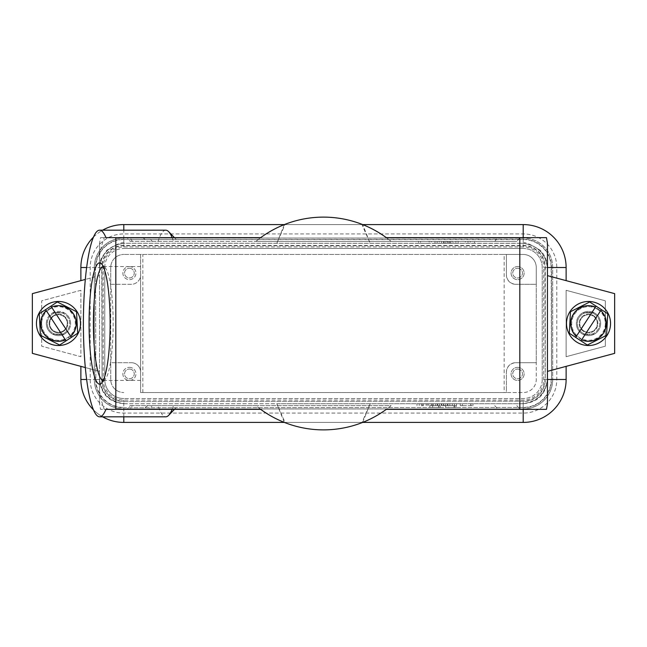 <?xml version="1.0" encoding="UTF-8"?>
<svg xmlns="http://www.w3.org/2000/svg" width="647" height="647" viewBox="0 0 647 647"><rect width="100%" height="100%" fill="white"/><g stroke="black" fill="none" stroke-linecap="round" stroke-linejoin="round"><path stroke-width="0.49" stroke-dasharray="3.23 2.43" d="M438.593 405.62L429.826 405.62L438.593 405.62L438.593 407.489L440.178 407.489L440.178 405.62L432.673 405.62L440.178 405.62L440.178 407.489L432.673 407.489L438.917 407.489L438.917 405.62M130.015 409.349L100.528 409.349L130.015 409.349L132.344 405.62L158.078 405.62A93.314 16.207 -90 0 0 165.778 416.814M132.344 405.62L130.193 405.62L127.055 409.349M494.761 405.62L497.891 409.349L386.324 409.349L391.128 405.62L255.872 405.62A106.383 106.383 0 0 0 391.128 405.62L130.193 405.62M255.872 405.62L152.239 405.62L149.109 409.349L260.676 409.349L255.872 405.62M172.126 409.349A93.314 16.207 -90 0 0 173.469 405.62L152.239 405.62M158.078 405.62L178.071 405.62L174.447 409.349M448.654 405.62L456.014 405.62L448.654 405.62L448.654 407.489L454.081 407.489L454.081 405.62L454.081 407.489L448.662 407.489L448.662 405.62M454.42 405.62L445.662 405.62L454.42 405.62L454.42 407.489L456.014 407.489L456.014 405.62L456.014 407.489L445.662 407.489L454.42 407.489M462.443 405.62L472.981 405.62L460.252 405.62L460.252 403.752L472.981 403.752L460.252 403.752L460.252 405.62L462.443 405.62L462.443 403.752M454.364 403.752L456.499 403.752L454.364 403.752L454.364 405.62L454.364 403.752M284.3 422.394L276.843 403.752L125.664 403.752L521.336 403.752L276.843 403.752L285.028 422.418L284.308 422.418L285.028 422.418M437.162 403.752L452.293 403.752L437.162 403.752L437.162 405.62L439.434 405.62L439.434 403.752M421.286 403.752L437.776 403.752L416.992 403.752L421.286 403.752L421.286 405.62L423.47 405.62L423.47 403.752M448.12 243.248L439.2 243.248L448.12 243.248L448.12 241.38L454.331 241.38L454.331 243.248M429.05 243.248L418.504 243.248L429.05 243.248L429.05 241.38L431.242 241.38L431.242 243.248L431.242 241.38L429.187 241.38L429.187 243.248L429.187 241.38L420.696 241.38L420.696 243.248M521.336 243.248L125.664 243.248L523.205 243.312C537.253 245.399 545.316 253.47 547.402 267.51L547.459 269.378C546.699 255.727 539.105 244.623 521.336 243.248M434.986 243.248L437.129 243.248L434.986 243.248L434.986 241.38L434.986 243.248M474.494 243.248L453.717 243.248L474.494 243.248L474.494 241.38L470.207 241.38L470.207 243.248M595.458 307.082L576.275 336.448M600.772 310.552L581.588 339.918M587.33 345.021L606.562 335.283L607.751 313.771L589.708 301.979L570.476 311.717L569.295 333.229L587.33 345.021M597.707 309.436A16.798 16.798 0 0 1 602.583 332.687A16.798 16.798 0 0 1 579.332 337.564A16.798 16.798 0 0 1 574.455 314.313A16.798 16.798 0 0 1 597.707 309.436M598.014 308.967A17.356 17.356 0 0 1 603.053 332.995A17.356 17.356 0 0 1 579.025 338.033A17.356 17.356 0 0 1 573.994 314.005A17.356 17.356 0 0 1 598.014 308.967M593.622 315.687A9.333 9.333 0 0 1 596.332 328.603A9.333 9.333 0 0 1 583.416 331.313A9.333 9.333 0 0 1 580.707 318.397A9.333 9.333 0 0 1 593.622 315.687A9.333 9.333 0 0 0 580.707 318.397A9.333 9.333 0 0 0 583.416 331.313A9.333 9.333 0 0 0 596.332 328.603A9.333 9.333 0 0 0 593.622 315.687M594.65 314.127A11.201 11.201 0 0 1 597.893 329.622A11.201 11.201 0 0 1 582.397 332.873A11.201 11.201 0 0 0 597.893 329.622A11.201 11.201 0 0 0 594.65 314.127A11.201 11.201 0 0 0 579.146 317.378A11.201 11.201 0 0 0 582.397 332.873A11.201 11.201 0 0 1 579.146 317.378A11.201 11.201 0 0 1 594.65 314.127M583.723 330.843A8.775 8.775 0 0 1 581.176 318.704A8.775 8.775 0 0 1 593.315 316.157A8.775 8.775 0 0 1 595.863 328.296A8.775 8.775 0 0 1 583.723 330.843A8.775 8.775 0 0 1 581.176 318.704A8.775 8.775 0 0 1 593.315 316.157A8.775 8.775 0 0 1 595.863 328.296A8.775 8.775 0 0 1 583.723 330.843M576.404 324.131A12.131 12.131 0 0 0 589.158 335.615A12.131 12.131 0 0 0 600.634 322.869A12.131 12.131 0 0 0 587.888 311.385A12.131 12.131 0 0 0 582.688 334.135L594.35 334.135L582.688 334.135A12.131 12.131 0 0 0 600.634 322.869A12.131 12.131 0 0 0 594.35 312.865L582.688 312.865L594.35 312.865A12.131 12.131 0 0 0 576.404 324.131M49.293 309.436A16.798 16.798 0 0 1 72.545 314.313A16.798 16.798 0 0 1 67.668 337.564A16.798 16.798 0 0 1 44.417 332.687A16.798 16.798 0 0 1 49.293 309.436M48.986 308.967A17.356 17.356 0 0 1 73.006 314.005A17.356 17.356 0 0 1 67.975 338.033A17.356 17.356 0 0 1 43.947 332.995A17.356 17.356 0 0 1 48.986 308.967M59.67 345.021L77.705 333.229L76.524 311.717L57.292 301.979L39.249 313.771L40.438 335.283L59.67 345.021M51.542 307.082L70.725 336.448M46.228 310.552L65.412 339.918M552.659 379.49A29.463 29.463 0 0 1 523.197 408.953L123.803 408.953A29.463 29.463 0 0 1 94.341 379.49L94.341 267.51A29.463 29.463 0 0 1 123.803 238.047L523.197 238.047A29.463 29.463 0 0 1 552.659 267.51L552.659 379.49L551.487 379.49L551.487 267.51L543.755 267.51L543.755 379.49A20.558 20.558 0 0 1 523.197 400.048L123.803 400.048A20.558 20.558 0 0 1 103.245 379.49L103.245 267.51A20.558 20.558 0 0 1 123.803 246.952L523.197 246.952A20.558 20.558 0 0 1 543.755 267.51M103.245 380.42A56.92 9.883 -90 0 0 103.285 380.42A56.92 9.883 -90 0 0 105.024 379.53A56.92 9.883 -90 0 0 113.168 323.5A56.92 9.883 -90 0 0 105.024 267.47A56.92 9.883 -90 0 0 103.285 266.58A56.92 9.883 -90 0 0 103.245 266.58M140.601 323.5L140.601 380.42L140.601 323.5M504.159 254.449L506.399 254.449L506.399 274.975A9.333 9.333 0 0 0 515.732 284.308C510.103 283.709 506.997 280.604 506.399 274.975L506.399 254.449L523.197 254.449A13.061 13.061 0 0 1 536.266 267.51L536.266 379.49A13.061 13.061 0 0 1 523.197 392.551A13.061 13.061 0 0 0 536.266 379.49L536.266 362.692L515.732 362.692L536.266 362.692L536.266 284.308L515.732 284.308L536.266 284.308L536.266 267.51A13.061 13.061 0 0 0 523.197 254.449L123.803 254.449L140.601 254.449L140.601 274.975A9.333 9.333 0 0 1 131.268 284.308L110.734 284.308L110.734 362.692L131.268 362.692L110.734 362.692L110.734 379.49A13.061 13.061 0 0 0 123.803 392.551A13.061 13.061 0 0 1 110.734 379.49L110.734 267.51A13.061 13.061 0 0 1 123.803 254.449A13.061 13.061 0 0 0 110.734 267.51L110.734 284.308L131.268 284.308A9.333 9.333 0 0 0 140.601 274.975L140.601 372.025A9.333 9.333 0 0 0 131.268 362.692A9.333 9.333 0 0 1 140.601 372.025L140.601 392.551L523.197 392.551L506.399 392.551L506.399 372.025C506.997 366.396 510.103 363.29 515.732 362.692A9.333 9.333 0 0 0 506.399 372.025L506.399 392.551L504.159 392.551L504.159 254.449L140.601 254.449L140.601 392.551L504.159 392.551M516.807 405.62L519.945 409.349L497.891 409.349M152.239 241.38L255.872 241.38A106.383 106.383 0 0 1 391.128 241.38L386.324 237.651L519.945 237.651L516.807 241.38L255.872 241.38L260.676 237.651L149.109 237.651L152.239 241.38L147.742 241.38L173.469 241.38A93.314 16.207 -90 0 0 172.126 237.651M494.761 241.38L497.891 237.651M546.472 409.349L519.945 409.349M147.742 405.62L142.72 409.349L149.109 409.349M142.72 409.349L105.954 409.349M105.954 237.651L149.109 237.651M142.72 237.651L147.742 241.38M165.778 230.186A93.314 16.207 -90 0 0 158.078 241.38L132.344 241.38L130.015 237.651L100.528 237.651L130.015 237.651M158.078 241.38L178.071 241.38L174.447 237.651M132.344 241.38L130.193 241.38L127.055 237.651M130.193 241.38L516.807 241.38M519.945 237.651L546.472 237.651M547.459 403.752L547.394 379.49C545.267 393.53 537.196 401.601 523.197 403.704L521.336 403.752C539.113 402.377 546.683 391.281 547.459 377.622L547.459 371.362L566.125 366.364L566.125 379.49A42.928 42.928 0 0 1 523.197 422.418L123.803 422.418A42.928 42.928 0 0 1 80.875 379.49L80.875 366.364L99.541 371.362L99.541 275.638L80.875 280.636L80.875 267.51A42.928 42.928 0 0 1 123.803 224.582L523.197 224.582A42.928 42.928 0 0 1 566.125 267.51L566.125 280.636L547.459 275.638L547.459 371.362M123.803 416.814L123.803 403.704C109.764 401.561 101.692 393.489 99.589 379.49L99.541 377.622C100.301 391.273 107.895 402.377 125.664 403.752L123.803 403.688C109.052 402.313 100.981 394.241 99.589 379.49L86.641 379.49M85.323 367.553L99.541 371.362L99.541 403.752L100.528 409.349M99.541 403.752L99.541 391.508A93.314 16.207 -90 0 0 104.28 409.349M99.541 391.508L99.541 255.492A93.314 16.207 90 0 1 104.28 237.651M99.541 255.492L99.541 243.248L100.528 237.651M99.541 243.248L99.541 269.378C99.961 261.687 102.218 255.848 106.294 251.845C110.386 246.774 116.848 243.911 125.664 243.248L123.803 243.312L123.803 233.939A33.595 33.595 0 0 0 90.208 267.51L90.208 379.49A33.595 33.595 0 0 0 123.803 413.085L523.197 413.085A33.595 33.595 0 0 0 556.792 379.49L556.792 267.51A33.595 33.595 0 0 0 523.197 233.915L123.803 233.915L523.197 233.915A33.595 33.595 0 0 1 556.792 267.51L556.792 379.49A33.595 33.595 0 0 1 523.197 413.085L123.803 413.085A33.595 33.595 0 0 1 90.208 379.49L90.208 267.51A33.595 33.595 0 0 1 123.803 233.915L123.803 230.186M547.459 275.638L547.459 243.248M86.641 267.51L99.589 267.51C101.676 253.47 109.747 245.399 123.803 243.304M123.803 243.288C122.922 241.493 117.204 243.854 106.65 250.349L101.393 258.218C99.517 263.491 99.921 263.167 99.581 267.51L99.541 275.638L85.323 279.447M523.205 243.288C524.135 241.493 529.844 243.854 540.35 250.357C544.968 255.153 547.322 260.87 547.419 267.51M547.411 379.49C546.019 394.241 537.948 402.313 523.197 403.704L523.197 409.349M52.65 312.865L64.312 312.865A12.131 12.131 0 0 1 64.312 334.135L52.65 334.135A12.131 12.131 0 0 1 52.65 312.865L64.312 312.865A12.131 12.131 0 0 0 52.65 312.865M64.312 334.135L52.65 334.135A12.131 12.131 0 0 0 64.312 334.135M362.692 224.582L361.972 224.582L362.692 224.582L370.157 243.248L361.972 224.582M284.3 224.606L276.843 243.248L285.028 224.582L284.308 224.582L285.028 224.582M362.7 422.394L370.157 403.752L361.972 422.418L362.692 422.418L361.972 422.418M102.606 416.814A42.928 42.928 0 0 1 93.467 409.866M605.317 300.798L605.317 346.202L566.125 356.699L566.125 290.301L605.317 300.798L566.125 290.301L566.125 356.699L605.317 346.202L605.317 300.798M80.875 290.301L41.683 300.798L41.683 346.202L80.875 356.699L80.875 290.301L41.683 300.798L41.683 346.202L80.875 356.699L80.875 290.301M362.652 224.582L284.348 224.582M566.125 280.636L614.65 293.641L614.65 353.359L566.125 366.364M362.652 422.418L284.348 422.418M80.875 366.364L32.35 353.359L32.35 293.641L80.875 280.636M93.467 237.134A42.928 42.928 0 0 1 102.606 230.186M129.4 369.041A4.853 4.853 0 0 1 134.252 373.893A4.853 4.853 0 0 1 129.4 378.746A4.853 4.853 0 0 1 124.547 373.893A4.853 4.853 0 0 1 129.4 369.041A4.853 4.853 0 0 0 124.547 373.893A4.853 4.853 0 0 0 129.4 378.746A4.853 4.853 0 0 0 134.252 373.893A4.853 4.853 0 0 0 129.4 369.041M517.6 369.041A4.853 4.853 0 0 1 522.452 373.893A4.853 4.853 0 0 1 517.6 378.746A4.853 4.853 0 0 1 512.747 373.893A4.853 4.853 0 0 1 517.6 369.041A4.853 4.853 0 0 0 512.747 373.893A4.853 4.853 0 0 0 517.6 378.746A4.853 4.853 0 0 0 522.452 373.893A4.853 4.853 0 0 0 517.6 369.041M517.6 268.254A4.853 4.853 0 0 1 522.452 273.107A4.853 4.853 0 0 1 517.6 277.959A4.853 4.853 0 0 1 512.747 273.107A4.853 4.853 0 0 1 517.6 268.254A4.853 4.853 0 0 0 512.747 273.107A4.853 4.853 0 0 0 517.6 277.959A4.853 4.853 0 0 0 522.452 273.107A4.853 4.853 0 0 0 517.6 268.254M129.4 268.254A4.853 4.853 0 0 1 134.252 273.107A4.853 4.853 0 0 1 129.4 277.959A4.853 4.853 0 0 1 124.547 273.107A4.853 4.853 0 0 1 129.4 268.254A4.853 4.853 0 0 0 124.547 273.107A4.853 4.853 0 0 0 129.4 277.959A4.853 4.853 0 0 0 134.252 273.107A4.853 4.853 0 0 0 129.4 268.254M523.197 238.023L123.803 238.023A29.487 29.487 0 0 0 94.316 267.51L94.316 379.49A29.487 29.487 0 0 0 123.803 408.977L523.197 408.977A29.487 29.487 0 0 0 552.684 379.49L552.684 267.51A29.487 29.487 0 0 0 523.197 238.023A29.487 29.487 0 0 1 552.684 267.51L552.684 379.49A29.487 29.487 0 0 1 523.197 408.977L123.803 408.977A29.487 29.487 0 0 1 94.316 379.49L94.316 267.51A29.487 29.487 0 0 1 123.803 238.023L523.197 238.023M129.4 367.359A6.535 6.535 0 0 1 135.935 373.893A6.535 6.535 0 0 1 129.4 380.42A6.535 6.535 0 0 1 122.865 373.893A6.535 6.535 0 0 1 129.4 367.359A6.535 6.535 0 0 0 122.865 373.893A6.535 6.535 0 0 0 129.4 380.42A6.535 6.535 0 0 0 135.935 373.893A6.535 6.535 0 0 0 129.4 367.359M517.6 367.359A6.535 6.535 0 0 1 524.135 373.893A6.535 6.535 0 0 1 517.6 380.42A6.535 6.535 0 0 1 511.065 373.893A6.535 6.535 0 0 1 517.6 367.359A6.535 6.535 0 0 1 524.135 373.893A6.535 6.535 0 0 1 517.6 380.42A6.535 6.535 0 0 1 511.065 373.893A6.535 6.535 0 0 1 517.6 367.359M517.6 266.58A6.535 6.535 0 0 1 524.135 273.107A6.535 6.535 0 0 1 517.6 279.641A6.535 6.535 0 0 1 511.065 273.107A6.535 6.535 0 0 1 517.6 266.58A6.535 6.535 0 0 1 524.135 273.107A6.535 6.535 0 0 1 517.6 279.641A6.535 6.535 0 0 1 511.065 273.107A6.535 6.535 0 0 1 517.6 266.58M129.4 266.58A6.535 6.535 0 0 1 135.935 273.107A6.535 6.535 0 0 1 129.4 279.641A6.535 6.535 0 0 1 122.865 273.107A6.535 6.535 0 0 1 129.4 266.58A6.535 6.535 0 0 0 122.865 273.107A6.535 6.535 0 0 0 129.4 279.641A6.535 6.535 0 0 0 135.935 273.107A6.535 6.535 0 0 0 129.4 266.58M523.197 248.472L123.803 248.472L523.197 248.472A19.038 19.038 0 0 1 542.235 267.51L542.235 379.49L542.235 267.51A19.038 19.038 0 0 0 523.197 248.472M542.235 379.49A19.038 19.038 0 0 1 523.197 398.528L123.803 398.528L523.197 398.528A19.038 19.038 0 0 0 542.235 379.49M123.803 398.528A19.038 19.038 0 0 1 104.765 379.49L104.765 267.51L104.765 379.49A19.038 19.038 0 0 0 123.803 398.528M104.765 267.51A19.038 19.038 0 0 1 123.803 248.472A19.038 19.038 0 0 0 104.765 267.51M142.841 392.551L142.841 254.449M80.471 324.648A22.022 22.022 0 0 1 57.324 345.49A22.022 22.022 0 0 1 36.483 322.352A22.022 22.022 0 0 1 59.629 301.51A22.022 22.022 0 0 1 80.471 324.648M46.366 322.869A12.131 12.131 0 0 1 59.112 311.385A12.131 12.131 0 0 1 70.596 324.131A12.131 12.131 0 0 1 57.842 335.615A12.131 12.131 0 0 1 46.366 322.869M53.377 315.687A9.333 9.333 0 0 1 66.293 318.397A9.333 9.333 0 0 1 63.584 331.313A9.333 9.333 0 0 0 66.293 318.397A9.333 9.333 0 0 0 53.377 315.687A9.333 9.333 0 0 0 50.668 328.603A9.333 9.333 0 0 0 63.584 331.313A9.333 9.333 0 0 1 50.668 328.603A9.333 9.333 0 0 1 53.377 315.687M64.603 332.873A11.201 11.201 0 0 0 67.854 317.378A11.201 11.201 0 0 0 52.35 314.127A11.201 11.201 0 0 1 67.854 317.378A11.201 11.201 0 0 1 64.603 332.873A11.201 11.201 0 0 1 49.107 329.622A11.201 11.201 0 0 1 52.35 314.127A11.201 11.201 0 0 0 49.107 329.622A11.201 11.201 0 0 0 64.603 332.873M63.277 330.843A8.775 8.775 0 0 1 51.137 328.296A8.775 8.775 0 0 1 53.685 316.157A8.775 8.775 0 0 1 65.824 318.704A8.775 8.775 0 0 1 63.277 330.843A8.775 8.775 0 0 1 51.137 328.296A8.775 8.775 0 0 1 53.685 316.157A8.775 8.775 0 0 1 65.824 318.704A8.775 8.775 0 0 1 63.277 330.843M566.529 324.648A22.022 22.022 0 0 0 589.676 345.49A22.022 22.022 0 0 0 610.517 322.352A22.022 22.022 0 0 0 587.371 301.51A22.022 22.022 0 0 0 566.529 324.648M420.696 241.38L418.504 241.38L418.504 243.248L418.504 241.38L420.558 241.38L420.558 243.248L420.558 241.38L429.05 241.38M437.129 241.38L437.129 243.248L437.129 241.38L434.986 241.38L437.129 241.38M444.182 243.248L449.665 243.248L444.182 243.248L444.182 241.38L449.665 241.38L449.665 243.248M449.665 241.38L447.02 241.38L447.02 243.248M454.331 241.38L452.059 241.38L452.059 243.248M452.059 241.38L450.28 241.38L450.28 243.248M450.28 241.38L443.527 241.38L443.527 243.248M443.527 241.38L441.634 241.38L441.634 243.248M441.634 241.38L439.2 241.38L439.2 243.248M439.2 241.38L445.815 241.38L445.815 243.248M445.815 241.38L448.12 241.38M447.02 241.38L444.182 241.38M470.207 241.38L468.024 241.38L468.024 243.248M468.024 241.38L464.125 241.38L464.125 243.248M464.125 241.38L460.203 241.38L460.203 243.248M460.203 241.38L458.149 241.38L458.149 243.248M458.149 241.38L453.717 241.38L453.717 243.248M453.717 241.38L455.86 241.38L455.86 243.248M455.86 241.38L459.2 241.38L459.2 243.248M459.2 241.38L462.775 241.38L462.775 243.248M462.775 241.38L465.355 241.38L465.355 243.248M465.355 241.38L469.156 241.38L469.156 243.248M469.156 241.38L472.302 241.38L472.302 243.248M472.302 241.38L474.494 241.38M456.499 405.62L456.499 403.752L456.499 405.62L454.364 405.62L456.499 405.62M447.303 403.752L441.828 403.752L447.303 403.752L447.303 405.62L441.828 405.62L441.828 403.752M441.828 405.62L444.473 405.62L444.473 403.752M439.434 405.62L437.162 405.62M443.373 405.62L443.373 403.752M441.205 405.62L441.205 403.752M447.967 405.62L447.967 403.752M449.851 405.62L449.851 403.752M452.293 405.62L452.293 403.752M445.662 407.489L445.67 403.752M444.473 405.62L447.303 405.62M423.47 405.62L421.286 405.62M416.992 405.62L416.992 403.752M427.368 405.62L427.368 403.752M431.282 405.62L431.282 403.752M433.344 405.62L433.344 403.752M437.776 405.62L437.776 403.752M435.625 405.62L435.625 403.752M432.285 405.62L432.285 403.752M428.718 405.62L428.718 403.752M426.138 405.62L426.138 403.752M422.329 405.62L422.329 403.752M419.191 405.62L419.191 403.752M470.935 405.62L470.935 403.752L470.935 405.62M472.981 405.62L472.981 403.752L472.981 405.62M470.79 405.62L470.79 403.752M462.306 405.62L462.306 403.752L462.306 405.62M448.662 407.489L456.014 407.489L456.014 405.62L456.014 407.489L448.654 407.489M438.917 407.489L440.178 407.489L440.178 405.62L440.178 407.489L429.826 407.489L438.593 407.489M552.659 267.51L551.487 267.51A28.29 28.29 0 0 0 523.197 239.22L523.197 246.952M523.197 408.953L523.197 407.78A28.29 28.29 0 0 0 551.487 379.49L551.155 267.51A27.958 27.958 0 0 0 523.197 239.552L123.803 239.552L123.803 246.952M123.803 408.953L123.803 407.78L523.197 407.448A27.958 27.958 0 0 0 551.155 379.49L545.259 379.49L545.259 267.51A22.063 22.063 0 0 0 523.197 245.448L123.803 245.448A22.063 22.063 0 0 0 101.741 267.51L103.245 267.51M94.341 379.49L95.513 379.49A28.29 28.29 0 0 0 123.803 407.78L523.197 407.448L523.197 401.552A22.063 22.063 0 0 0 545.259 379.49L544.928 267.51A21.723 21.723 0 0 0 523.197 245.779L123.803 245.779A21.723 21.723 0 0 0 102.072 267.51L102.072 379.49L103.245 379.49M94.341 267.51L95.513 267.51L95.845 379.49A27.958 27.958 0 0 0 123.803 407.448L123.803 401.552L523.197 401.221A21.723 21.723 0 0 0 544.928 379.49L543.755 379.49M123.803 238.047L123.803 239.22A28.29 28.29 0 0 0 95.513 267.51L95.845 379.49L101.741 379.49A22.063 22.063 0 0 0 123.803 401.552L523.197 401.221L523.197 400.048M523.197 238.047L523.197 239.22L123.803 239.552A27.958 27.958 0 0 0 95.845 267.51L101.741 267.51L102.072 379.49A21.723 21.723 0 0 0 123.803 401.221L123.803 400.048M523.197 237.651L523.197 243.296M447.886 241.38L447.886 243.248M443.599 405.62L443.599 403.752M105.024 379.53L101.466 383.202M140.601 380.42L103.285 380.42M140.601 266.58L103.285 266.58M105.024 267.47L101.466 263.798M432.673 407.489L432.673 405.62M429.826 407.489L429.826 405.62"/><path stroke-width="0.97" d="M596.073 306.144L575.66 337.386L580.966 340.856L581.588 339.918L580.966 340.856L587.33 345.021L606.562 335.283L607.751 313.771L601.386 309.614L581.588 339.918A17.825 17.825 0 0 0 600.772 310.552L601.386 309.614L596.073 306.144L595.458 307.082A17.825 17.825 0 0 0 576.275 336.448L575.66 337.386L569.295 333.229L570.476 311.717L589.708 301.979L596.073 306.144M66.034 340.856L77.705 333.229L76.524 311.717L57.292 301.979L39.249 313.771L40.438 335.283L59.67 345.021L66.034 340.856L65.412 339.918L66.034 340.856M71.34 337.386L70.725 336.448L71.34 337.386M51.542 307.082L70.725 336.448A17.825 17.825 0 0 0 51.542 307.082L50.927 306.144L51.542 307.082M45.613 309.614L65.412 339.918A17.825 17.825 0 0 1 46.228 310.552L45.613 309.614M110.136 323.5A60.656 10.53 90 0 1 101.466 383.202A60.656 10.53 90 0 1 89.076 323.5A60.656 10.53 90 0 1 101.466 263.798A60.656 10.53 90 0 1 110.136 323.5M103.245 266.58A56.92 9.883 -90 0 0 93.394 323.5A56.92 9.883 -90 0 0 103.245 380.42M519.816 237.651L386.324 237.651A106.383 106.383 0 0 0 260.676 237.651L115.813 237.651L115.813 409.349L260.676 409.349A106.383 106.383 0 0 0 386.324 409.349L546.472 409.349L547.459 403.752L547.459 243.248L546.472 237.651L519.816 237.651L519.816 409.349M115.813 409.349L105.954 409.349A93.314 16.207 90 0 1 99.606 416.814L165.778 416.814A93.314 16.207 -90 0 0 168.632 415.358A93.314 16.207 -90 0 0 172.126 409.349M115.813 237.651L105.954 237.651A93.314 16.207 90 0 0 99.606 230.186L165.778 230.186A93.314 16.207 -90 0 1 168.632 231.642A93.314 16.207 -90 0 1 172.126 237.651M99.606 416.814A93.314 16.207 90 0 1 83.398 323.5A93.314 16.207 90 0 1 99.606 230.186M566.125 280.636L566.125 267.51A42.928 42.928 0 0 0 523.197 224.582L362.652 224.582M284.348 224.582L123.803 224.582A42.928 42.928 0 0 0 102.606 230.186M566.125 366.364L566.125 379.49A42.928 42.928 0 0 1 523.197 422.418L362.652 422.418M284.348 422.418L123.803 422.418A42.928 42.928 0 0 1 102.606 416.814M93.467 409.866A42.928 42.928 0 0 1 80.875 379.49L80.875 366.364M80.875 280.636L80.875 267.51A42.928 42.928 0 0 1 93.467 237.134M547.459 275.638L614.65 293.641L614.65 353.359L547.459 371.362M85.323 367.553L32.35 353.359L32.35 293.641L85.323 279.447M80.471 324.648A22.022 22.022 0 0 1 57.324 345.49A22.022 22.022 0 0 1 36.483 322.352A22.022 22.022 0 0 1 59.629 301.51A22.022 22.022 0 0 1 80.471 324.648M566.529 324.648A22.022 22.022 0 0 0 589.676 345.49A22.022 22.022 0 0 0 610.517 322.352A22.022 22.022 0 0 0 587.371 301.51A22.022 22.022 0 0 0 566.529 324.648M523.197 224.582L523.197 237.651M123.803 230.186L123.803 224.582M566.125 267.51L547.411 267.51M566.125 379.49L547.411 379.49M523.197 422.418L523.197 409.349M123.803 422.418L123.803 416.814M80.875 379.49L86.641 379.49M80.875 267.51L86.641 267.51M174.447 409.349L168.632 415.358M174.447 237.651L168.632 231.642"/></g></svg>
